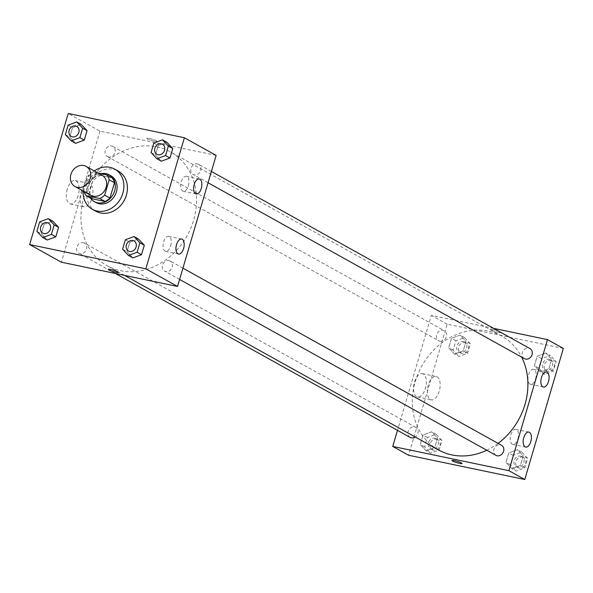<?xml version="1.0" encoding="UTF-8"?>
<svg xmlns="http://www.w3.org/2000/svg" width="593" height="593" viewBox="0 0 593 593"><rect width="100%" height="100%" fill="white"/><g stroke="black" fill="none" stroke-linecap="round" stroke-linejoin="round"><path stroke-width="0.44" stroke-dasharray="2.96 2.22" d="M90.862 195.312A11.489 9.77 119.1 0 1 87.26 181.858A11.489 9.77 119.1 0 1 99.661 174.349A11.489 9.77 119.1 0 1 102.033 175.231M91.463 198.625A14.832 12.609 119.1 0 1 88.994 193.689L93.501 178.36L88.216 175.424L83.709 190.746A14.832 12.609 119.1 0 0 83.902 191.443M98.141 173.067L93.138 172.022A14.832 12.609 119.1 0 0 88.216 175.424M112.01 177.796L98.431 174.965L93.138 172.022M93.501 178.36A14.832 12.609 119.1 0 1 98.431 174.965M101.025 173.667A15.322 13.024 -60.9 0 0 89.58 183.452A15.322 13.024 -60.9 0 0 90.425 198.055M96.059 202.584A15.322 13.024 119.1 0 1 91.248 184.645A15.322 13.024 119.1 0 1 107.785 174.631A15.322 13.024 119.1 0 1 110.943 175.802M88.994 193.689L83.709 190.746M83.131 191.013A22.979 19.539 119.1 0 1 94.294 170.932M95.858 211.234A22.979 19.539 119.1 0 1 88.653 184.327A22.979 19.539 119.1 0 1 113.456 169.309A22.979 19.539 119.1 0 1 118.192 171.066M153.832 143.054L158.242 145.507L166.892 142.29L158.242 145.507L155.455 154.966L161.326 161.207L155.455 154.966L151.052 152.512M125.375 239.75L129.778 242.203L138.436 238.986L129.778 242.203L126.998 251.662L132.869 257.903L126.998 251.662L122.588 249.208M39.664 221.864L44.067 224.31L52.725 221.1L44.067 224.31L41.288 233.768L47.158 240.017L41.288 233.768L36.877 231.322M68.121 125.167L72.531 127.614L81.182 124.404L72.531 127.614L69.744 137.072L75.615 143.321L69.744 137.072L65.341 134.626M118.348 272.38L118.348 272.38A5.263 0.712 -163.6 0 0 113.493 270.215A5.263 0.712 -163.6 0 0 108.245 269.407L108.245 269.407M67.246 189.204A11.927 6.071 101.8 0 0 70.293 203.933A11.927 6.071 101.8 0 0 78.676 193.496A11.927 6.071 101.8 0 0 75.17 180.583A11.927 6.071 101.8 0 0 67.246 189.204M216.126 155.388L99.95 131.135L68.225 113.493M99.95 131.135L61.375 262.202M81.033 192.088A11.927 6.071 -78.2 0 1 88.957 183.459A11.927 6.071 -78.2 0 1 92.464 196.379A11.927 6.071 -78.2 0 1 84.08 206.809A11.927 6.071 -78.2 0 1 81.033 192.088M156.307 140.756A5.263 0.712 -163.6 0 0 150.718 138.777A5.263 0.712 -163.6 0 0 146.819 138.347A5.263 0.712 -163.6 0 0 151.667 140.511A5.263 0.712 -163.6 0 0 156.923 141.319A5.263 0.712 -163.6 0 0 156.307 140.756A5.263 0.712 16.4 0 1 156.923 141.319A5.263 0.712 16.4 0 1 151.667 140.511A5.263 0.712 16.4 0 1 146.819 138.347A5.263 0.712 16.4 0 1 150.718 138.784A5.263 0.712 16.4 0 1 156.307 140.756M170.68 245.806A7.657 3.899 101.8 0 0 168.723 236.348A7.657 3.899 101.8 0 0 163.342 243.056A7.657 3.899 101.8 0 0 165.595 251.35A7.657 3.899 101.8 0 0 170.68 245.806M188.366 185.735A7.657 3.899 101.8 0 0 186.402 176.277A7.657 3.899 101.8 0 0 181.021 182.978A7.657 3.899 101.8 0 0 183.274 191.28A7.657 3.899 101.8 0 0 188.366 185.735M108.519 156.96A5.745 4.885 119.1 0 1 107.333 156.522A5.745 4.885 119.1 0 1 105.858 149.125A5.745 4.885 119.1 0 1 112.915 146.478A5.745 4.885 119.1 0 1 114.716 153.202A5.745 4.885 119.1 0 1 108.519 156.96M168.983 260.623A5.745 4.885 119.1 0 1 170.169 261.068A5.745 4.885 119.1 0 1 171.644 268.459A5.745 4.885 119.1 0 1 164.587 271.105A5.745 4.885 119.1 0 1 162.786 264.382A5.745 4.885 119.1 0 1 168.983 260.623M197.447 163.927A5.745 4.885 119.1 0 1 198.625 164.372A5.745 4.885 119.1 0 1 200.108 171.762A5.745 4.885 119.1 0 1 193.044 174.409A5.745 4.885 119.1 0 1 191.242 167.686A5.745 4.885 119.1 0 1 197.447 163.927M83.272 242.737A5.745 4.885 119.1 0 1 84.458 243.174A5.745 4.885 119.1 0 1 85.933 250.572A5.745 4.885 119.1 0 1 78.876 253.218A5.745 4.885 119.1 0 1 77.075 246.488A5.745 4.885 119.1 0 1 83.272 242.737M156.967 146.901A65.111 55.349 119.1 0 1 170.391 151.89A65.111 55.349 119.1 0 1 187.129 235.688A65.111 55.349 119.1 0 1 107.111 265.701A65.111 55.349 119.1 0 1 86.697 189.456A65.111 55.349 119.1 0 1 156.967 146.901M438.472 449.931A65.111 55.349 119.1 0 1 418.058 373.694A65.111 55.349 119.1 0 1 488.328 331.139A65.111 55.349 119.1 0 1 501.752 336.12A65.111 55.349 119.1 0 1 521.662 357.119M498.105 443.394A65.111 55.349 119.1 0 1 486.771 450.243M439.88 341.197A5.745 4.885 -60.9 0 0 446.077 337.439A5.745 4.885 -60.9 0 0 444.276 330.709A5.745 4.885 -60.9 0 0 437.219 333.362A5.745 4.885 -60.9 0 0 438.694 340.753A5.745 4.885 -60.9 0 0 439.88 341.197M495.948 455.342A5.745 4.885 119.1 0 1 494.147 448.612A5.745 4.885 119.1 0 1 500.344 444.861A5.745 4.885 119.1 0 1 501.53 445.299M524.405 358.646A5.745 4.885 119.1 0 1 522.603 351.916A5.745 4.885 119.1 0 1 528.808 348.165A5.745 4.885 119.1 0 1 529.986 348.602M410.237 437.449A5.745 4.885 119.1 0 1 408.436 430.726A5.745 4.885 119.1 0 1 414.633 426.967A5.745 4.885 119.1 0 1 415.819 427.412A5.745 4.885 119.1 0 1 418.117 432.008A5.745 4.885 119.1 0 1 415.27 437.034M493.598 328.374L431.311 315.372L397.473 430.355M454.564 354.014L448.693 347.765L451.481 338.306L460.131 335.097L466.002 341.338L463.222 350.797L454.564 354.014L463.222 350.797L466.002 341.338L460.131 335.097L451.481 338.306L448.693 347.765L454.564 354.014L458.975 356.46L467.625 353.25L470.412 343.792L464.541 337.543L455.884 340.76L453.104 350.218L458.975 356.46M426.108 450.71L420.237 444.461L423.024 435.003L431.674 431.793L437.545 438.034L434.758 447.493L426.108 450.71L434.758 447.493L437.545 438.034L431.674 431.793L423.024 435.003L420.237 444.461L426.108 450.71L430.511 453.156L439.168 449.946L441.948 440.488L436.077 434.239L427.427 437.456L424.647 446.914L430.511 453.156M511.818 468.596L505.948 462.355L508.735 452.896L517.385 449.679L523.256 455.928L520.469 465.386L511.818 468.596L520.469 465.386L523.256 455.928L517.385 449.679L508.735 452.896L505.948 462.355L511.818 468.596L516.221 471.05L524.879 467.833L527.659 458.374L521.788 452.133L513.138 455.342L510.358 464.801L516.221 471.05M563.35 348.439L447.174 324.186L408.599 455.254M545.842 352.983L551.712 359.232L548.933 368.69L540.275 371.9L534.404 365.659L537.191 356.2L545.842 352.983L537.191 356.2L534.404 365.659L540.275 371.9L548.933 368.69L551.712 359.232L545.842 352.983L550.252 355.437L541.602 358.646L538.815 368.105L544.685 374.353L553.336 371.136L556.123 361.678L550.252 355.437M517.911 438.864A7.657 3.899 101.8 0 0 515.947 429.406A7.657 3.899 101.8 0 0 510.566 436.107A7.657 3.899 101.8 0 0 512.819 444.402A7.657 3.899 101.8 0 0 517.911 438.864M535.59 378.794A7.657 3.899 101.8 0 0 533.626 369.335A7.657 3.899 101.8 0 0 528.244 376.036A7.657 3.899 101.8 0 0 530.498 384.331A7.657 3.899 101.8 0 0 535.59 378.794M423.291 373.975A11.927 6.071 101.8 0 0 422.394 373.642A11.927 6.071 101.8 0 0 414.018 384.071A11.927 6.071 101.8 0 0 417.516 396.984A11.927 6.071 101.8 0 0 425.692 387.466A11.927 6.071 101.8 0 0 423.291 373.975M447.174 324.186L431.311 315.372M497.994 332.273A5.263 0.712 -163.6 0 0 500.618 332.414A5.263 0.712 -163.6 0 0 495.77 330.242A5.263 0.712 -163.6 0 0 490.515 329.441A5.263 0.712 -163.6 0 0 492.902 330.783A5.263 0.712 -163.6 0 0 497.994 332.273A5.263 0.712 16.4 0 1 492.902 330.783A5.263 0.712 16.4 0 1 490.515 329.441A5.263 0.712 16.4 0 1 495.77 330.249A5.263 0.712 16.4 0 1 500.618 332.414A5.263 0.712 16.4 0 1 497.994 332.273M437.078 376.851A11.927 6.071 -78.2 0 1 439.472 390.342A11.927 6.071 -78.2 0 1 431.304 399.86A11.927 6.071 -78.2 0 1 427.798 386.947A11.927 6.071 -78.2 0 1 436.181 376.518A11.927 6.071 -78.2 0 1 437.078 376.851M462.043 463.474L462.043 463.474A5.263 0.712 -163.6 0 0 459.657 462.125A5.263 0.712 -163.6 0 0 454.572 460.642A5.263 0.712 -163.6 0 0 451.94 460.502L451.94 460.502M463.363 341.538A5.745 4.885 119.1 0 1 464.549 341.983A5.745 4.885 119.1 0 1 466.024 349.373A5.745 4.885 119.1 0 1 458.967 352.027A5.745 4.885 119.1 0 1 457.166 345.296A5.745 4.885 119.1 0 1 463.363 341.538M467.625 353.25L463.222 350.797M470.412 343.792L466.002 341.338M464.541 337.543L460.131 335.097M455.884 340.76L451.481 338.306M453.104 350.218L448.693 347.765M465.127 342.524A5.745 4.885 119.1 0 1 466.313 342.962A5.745 4.885 119.1 0 1 467.788 350.359A5.745 4.885 119.1 0 1 460.724 353.005A5.745 4.885 119.1 0 1 458.923 346.275A5.745 4.885 119.1 0 1 465.127 342.524M434.906 438.242A5.745 4.885 119.1 0 1 436.085 438.679A5.745 4.885 119.1 0 1 437.567 446.069A5.745 4.885 119.1 0 1 430.503 448.723A5.745 4.885 119.1 0 1 428.702 441.993A5.745 4.885 119.1 0 1 434.906 438.242M439.168 449.946L434.758 447.493M441.948 440.488L437.545 438.034M436.077 434.239L431.674 431.793M427.427 437.456L423.024 435.003M424.647 446.914L420.237 444.461M436.663 439.22A5.745 4.885 119.1 0 1 437.849 439.658A5.745 4.885 119.1 0 1 439.331 447.055A5.745 4.885 119.1 0 1 432.267 449.702A5.745 4.885 119.1 0 1 430.466 442.971A5.745 4.885 119.1 0 1 436.663 439.22M549.074 359.432A5.745 4.885 119.1 0 1 550.26 359.869A5.745 4.885 119.1 0 1 551.735 367.267A5.745 4.885 119.1 0 1 544.678 369.913A5.745 4.885 119.1 0 1 542.877 363.19A5.745 4.885 119.1 0 1 549.074 359.432M544.685 374.353L540.275 371.9M553.336 371.136L548.933 368.69M556.123 361.678L551.712 359.232M541.602 358.646L537.191 356.2M538.815 368.105L534.404 365.659M550.838 360.411A5.745 4.885 119.1 0 1 552.024 360.855A5.745 4.885 119.1 0 1 553.499 368.246A5.745 4.885 119.1 0 1 546.435 370.892A5.745 4.885 119.1 0 1 544.633 364.169A5.745 4.885 119.1 0 1 550.838 360.411M520.617 456.128A5.745 4.885 119.1 0 1 521.803 456.573A5.745 4.885 119.1 0 1 523.278 463.963A5.745 4.885 119.1 0 1 516.214 466.609A5.745 4.885 119.1 0 1 514.413 459.886A5.745 4.885 119.1 0 1 520.617 456.128M524.879 467.833L520.469 465.386M527.659 458.374L523.256 455.928M521.788 452.133L517.385 449.679M513.138 455.342L508.735 452.896M510.358 464.801L505.948 462.355M522.381 457.107A5.745 4.885 119.1 0 1 523.56 457.551A5.745 4.885 119.1 0 1 525.042 464.942A5.745 4.885 119.1 0 1 517.978 467.595A5.745 4.885 119.1 0 1 516.177 460.865A5.745 4.885 119.1 0 1 522.381 457.107M71.197 136.427A5.745 4.885 119.1 0 1 69.403 129.697A5.745 4.885 119.1 0 1 75.6 125.946A5.745 4.885 119.1 0 1 76.779 126.383M72.531 127.614L69.744 137.072M42.733 233.123A5.745 4.885 119.1 0 1 40.939 226.393A5.745 4.885 119.1 0 1 47.143 222.642A5.745 4.885 119.1 0 1 48.315 223.079M44.067 224.31L41.288 233.768M156.908 154.321A5.745 4.885 119.1 0 1 155.114 147.59A5.745 4.885 119.1 0 1 161.311 143.84A5.745 4.885 119.1 0 1 162.489 144.277M158.242 145.507L155.455 154.966M128.444 251.017A5.745 4.885 119.1 0 1 126.65 244.286A5.745 4.885 119.1 0 1 132.854 240.536A5.745 4.885 119.1 0 1 134.025 240.973M129.778 242.203L126.998 251.662M70.293 203.933L84.08 206.809M75.17 180.583L88.957 183.459M181.628 239.046L168.723 236.348M178.5 254.041L165.595 251.35M199.315 178.975L186.402 176.277M196.179 193.97L183.274 191.28M501.752 336.12L170.391 151.89M124.53 275.382L107.111 265.701M107.333 156.522L438.694 340.753M112.915 146.478L444.276 330.709M182.933 268.162L170.169 261.068M179.605 279.459L164.587 271.105M211.39 171.466L198.625 164.372M208.069 182.763L193.044 174.409M415.819 427.412L84.458 243.174M115.264 273.447L78.876 253.218M528.86 432.097L515.947 429.406M525.724 447.092L512.819 444.402M546.538 372.026L533.626 369.335M543.403 387.021L530.498 384.331M417.516 396.984L431.304 399.86M422.394 373.642L436.181 376.518M466.313 342.962L464.549 341.983M460.724 353.005L458.967 352.027M437.849 439.658L436.085 438.679M432.267 449.702L430.503 448.723M552.024 360.855L550.26 359.869M546.435 370.892L544.678 369.913M523.56 457.551L521.803 456.573M517.978 467.595L516.214 466.609"/><path stroke-width="0.89" d="M83.798 165.529A11.489 9.77 119.1 0 1 86.17 166.411A11.489 9.77 119.1 0 1 89.12 181.199A11.489 9.77 119.1 0 1 75 186.498A11.489 9.77 119.1 0 1 71.397 173.045A11.489 9.77 119.1 0 1 83.798 165.529M86.17 166.411L102.033 175.231A11.489 9.77 119.1 0 1 104.983 190.019A11.489 9.77 119.1 0 1 90.862 195.312L75 186.498M86.178 195.69L99.757 198.522A14.832 12.609 119.1 0 0 104.679 195.127L109.972 198.062A14.832 12.609 119.1 0 1 105.05 201.464L91.463 198.625L86.178 195.69A14.832 12.609 119.1 0 1 83.902 191.443M104.679 195.127L109.194 179.798A14.832 12.609 119.1 0 0 106.725 174.861L98.141 173.067M109.972 198.062L114.479 182.74L109.194 179.798M114.479 182.74A14.832 12.609 119.1 0 0 112.01 177.796L106.725 174.861M90.425 198.055A15.322 13.024 -60.9 0 0 94.294 201.605A15.322 13.024 -60.9 0 0 114.642 190.909A15.322 13.024 -60.9 0 0 109.179 174.824A15.322 13.024 -60.9 0 0 101.025 173.667M109.179 174.824L110.943 175.802A15.322 13.024 119.1 0 1 116.406 191.887A15.322 13.024 119.1 0 1 96.059 202.584L94.294 201.605M105.05 201.464L99.757 198.522M94.294 170.932A22.979 19.539 119.1 0 1 109.927 167.352A22.979 19.539 119.1 0 1 114.664 169.109A22.979 19.539 119.1 0 1 120.572 198.685A22.979 19.539 119.1 0 1 92.33 209.277A22.979 19.539 119.1 0 1 83.131 191.013M114.664 169.109L118.192 171.066A22.979 19.539 119.1 0 1 124.1 200.649A22.979 19.539 119.1 0 1 95.858 211.234L92.33 209.277M145.826 268.814L184.401 137.746L68.225 113.493L29.65 244.561L145.826 268.814L177.552 286.449L216.126 155.388L184.401 137.746M156.923 158.761L161.326 161.207L169.976 157.997L172.763 148.539L166.892 142.29L162.489 139.844L153.832 143.054L151.052 152.512L156.923 158.761L165.573 155.544L168.353 146.086L162.489 139.844M128.459 255.457L132.869 257.903L141.519 254.694L144.307 245.235L138.436 238.986L134.025 236.54L125.375 239.75L122.588 249.208L128.459 255.457L137.116 252.24L139.896 242.782L134.025 236.54M42.748 237.563L47.158 240.017L55.809 236.8L58.596 227.341L52.725 221.1L48.315 218.647L39.664 221.864L36.877 231.322L42.748 237.563L51.398 234.354L54.185 224.895L48.315 218.647M71.212 140.867L75.615 143.321L84.265 140.104L87.052 130.645L81.182 124.404L76.779 121.95L68.121 125.167L65.341 134.626L71.212 140.867L79.862 137.658L82.642 128.199L76.779 121.95M108.245 269.407A5.263 0.712 -163.6 0 0 108.86 269.963A5.263 0.712 16.4 0 1 108.245 269.407A5.263 0.712 16.4 0 1 113.493 270.215A5.263 0.712 16.4 0 1 118.348 272.38A5.263 0.712 16.4 0 1 114.449 271.95A5.263 0.712 16.4 0 1 108.86 269.971A5.263 0.712 -163.6 0 0 114.442 271.942A5.263 0.712 -163.6 0 0 118.348 272.38M177.552 286.449L61.375 262.202L29.65 244.561M183.593 248.504A7.657 3.899 -78.2 0 1 178.5 254.041A7.657 3.899 -78.2 0 1 176.247 245.747A7.657 3.899 -78.2 0 1 181.628 239.046A7.657 3.899 -78.2 0 1 183.593 248.504M201.272 188.433A7.657 3.899 -78.2 0 1 196.179 193.97A7.657 3.899 -78.2 0 1 193.926 185.676A7.657 3.899 -78.2 0 1 199.315 178.975A7.657 3.899 -78.2 0 1 201.272 188.433M521.662 357.119A65.111 55.349 119.1 0 1 498.105 443.394M486.771 450.243A65.111 55.349 119.1 0 1 438.472 449.931L124.53 275.382M182.933 268.162L501.53 445.299A5.745 4.885 119.1 0 1 503.005 452.696A5.745 4.885 119.1 0 1 495.948 455.342L179.605 279.459M211.39 171.466L529.986 348.602A5.745 4.885 119.1 0 1 531.469 356A5.745 4.885 119.1 0 1 524.405 358.646L208.069 182.763M415.27 437.034A5.745 4.885 119.1 0 1 410.237 437.449L115.264 273.447M547.487 339.619L508.913 470.686L524.775 479.507L563.35 348.439L547.487 339.619L493.598 328.374M397.473 430.355L392.736 446.433L508.913 470.686M525.146 446.877A7.657 3.899 -78.2 0 1 523.612 438.212A7.657 3.899 -78.2 0 1 528.86 432.097A7.657 3.899 -78.2 0 1 530.817 441.555A7.657 3.899 -78.2 0 1 525.724 447.092A7.657 3.899 -78.2 0 1 525.146 446.877M547.117 372.248A7.657 3.899 -78.2 0 1 548.495 381.484A7.657 3.899 -78.2 0 1 543.403 387.021A7.657 3.899 -78.2 0 1 541.157 378.727A7.657 3.899 -78.2 0 1 546.538 372.026A7.657 3.899 -78.2 0 1 547.117 372.248M392.736 446.433L408.599 455.254L524.775 479.507M454.572 460.642A5.263 0.712 16.4 0 1 459.657 462.132A5.263 0.712 16.4 0 1 462.043 463.474A5.263 0.712 16.4 0 1 456.795 462.666A5.263 0.712 16.4 0 1 451.94 460.502A5.263 0.712 16.4 0 1 454.572 460.642M451.94 460.502A5.263 0.712 -163.6 0 0 456.795 462.666A5.263 0.712 -163.6 0 0 462.043 463.474M76.771 126.383L76.786 126.391A5.745 4.885 119.1 0 1 76.786 126.391A5.745 4.885 119.1 0 1 78.261 133.781A5.745 4.885 119.1 0 1 71.197 136.427L71.197 136.427A5.745 4.885 119.1 0 1 69.388 129.697A5.745 4.885 119.1 0 1 75.585 125.938A5.745 4.885 119.1 0 1 76.771 126.383A5.745 4.885 119.1 0 1 78.246 133.773A5.745 4.885 119.1 0 1 71.19 136.42L71.19 136.42M75.615 143.321L84.265 140.104L79.862 137.658M84.265 140.104L87.052 130.645L82.642 128.199M87.052 130.645L81.182 124.404M48.307 223.079L48.322 223.087A5.745 4.885 119.1 0 1 48.322 223.087A5.745 4.885 119.1 0 1 49.805 230.477A5.745 4.885 119.1 0 1 42.74 233.131A5.745 4.885 119.1 0 1 42.733 233.123A5.745 4.885 119.1 0 1 40.924 226.393A5.745 4.885 119.1 0 1 47.129 222.634A5.745 4.885 119.1 0 1 48.307 223.079A5.745 4.885 119.1 0 1 49.79 230.469A5.745 4.885 119.1 0 1 42.726 233.123L42.726 233.123M47.158 240.017L55.809 236.8L51.398 234.354M55.809 236.8L58.596 227.341L54.185 224.895M58.596 227.341L52.725 221.1M162.497 144.277L162.482 144.269A5.745 4.885 119.1 0 1 162.497 144.277A5.745 4.885 119.1 0 1 163.972 151.675A5.745 4.885 119.1 0 1 156.915 154.321A5.745 4.885 119.1 0 1 156.908 154.321L156.9 154.313A5.745 4.885 119.1 0 1 155.099 147.583A5.745 4.885 119.1 0 1 161.296 143.832A5.745 4.885 119.1 0 1 162.482 144.269A5.745 4.885 119.1 0 1 163.957 151.667A5.745 4.885 119.1 0 1 156.9 154.313M161.326 161.207L169.976 157.997L165.573 155.544M169.976 157.997L172.763 148.539L168.353 146.086M172.763 148.539L166.892 142.29M134.033 240.973L134.018 240.966A5.745 4.885 119.1 0 1 134.033 240.973A5.745 4.885 119.1 0 1 135.515 248.371A5.745 4.885 119.1 0 1 128.451 251.017A5.745 4.885 119.1 0 1 128.444 251.017L128.436 251.009A5.745 4.885 119.1 0 1 126.635 244.286A5.745 4.885 119.1 0 1 132.839 240.528A5.745 4.885 119.1 0 1 134.018 240.966A5.745 4.885 119.1 0 1 135.5 248.363A5.745 4.885 119.1 0 1 128.436 251.009M132.869 257.903L141.519 254.694L137.116 252.24M141.519 254.694L144.307 245.235L139.896 242.782M144.307 245.235L138.436 238.986"/></g></svg>
